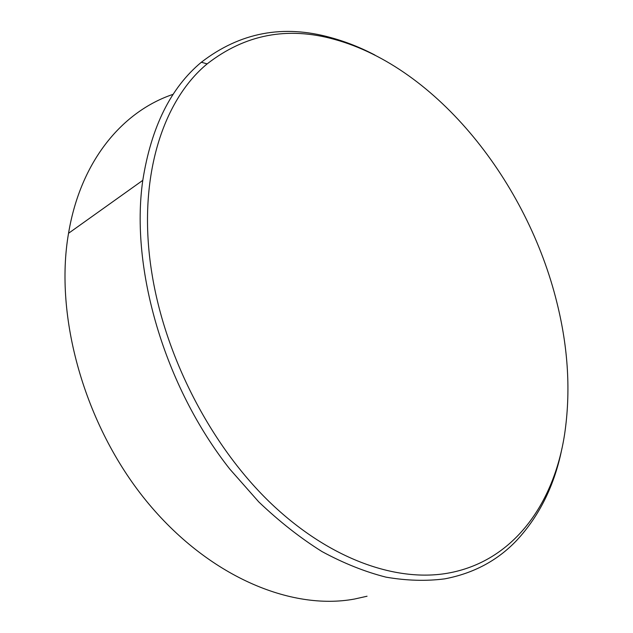 <?xml version="1.0" encoding="UTF-8"?>
<svg xmlns="http://www.w3.org/2000/svg" width="633" height="633" viewBox="0 0 633 633"><rect width="100%" height="100%" fill="white"/><g stroke="black" fill="none" stroke-linecap="round" stroke-linejoin="round"><path stroke-width="0.95" d="M334.541 39.404C287.485 26.254 245.026 34.411 207.157 63.886C162.135 100.987 136.823 179.804 151.825 272.902C164.944 356.268 210.251 444.326 268.978 501.447C327.886 558.512 394.96 582.21 447.159 573.292C513.308 561.93 553.938 503.821 564.612 434.206C570.847 391.993 568.284 348.15 556.929 302.693C527.55 182.921 437.466 67.794 334.541 39.404M561.977 448.275C554.674 485.013 539.585 515.713 516.71 540.384C497.546 560.553 473.555 573.371 444.73 578.855C426.183 581.26 406.615 580.69 386.027 577.154C365.012 571.821 343.672 563.299 322.007 551.572C300.374 538.034 279.319 521.497 258.826 501.969L229.803 469.093C164.208 386.17 130.066 268.17 142.789 180.342C151.224 127.051 170.744 87.678 201.349 62.24C239.994 32.441 283.212 24.236 330.98 37.64C345.887 41.715 360.565 47.53 374.997 55.095M173.213 94.293C122.857 111.147 80.668 160.489 68.538 233.292C54.122 316.239 84.339 424.885 146.009 500.568C207.743 576.362 290.935 610.805 354.464 599.047L367.053 596.231M207.157 63.886L201.349 62.24M68.538 233.292L142.789 180.342"/></g></svg>
